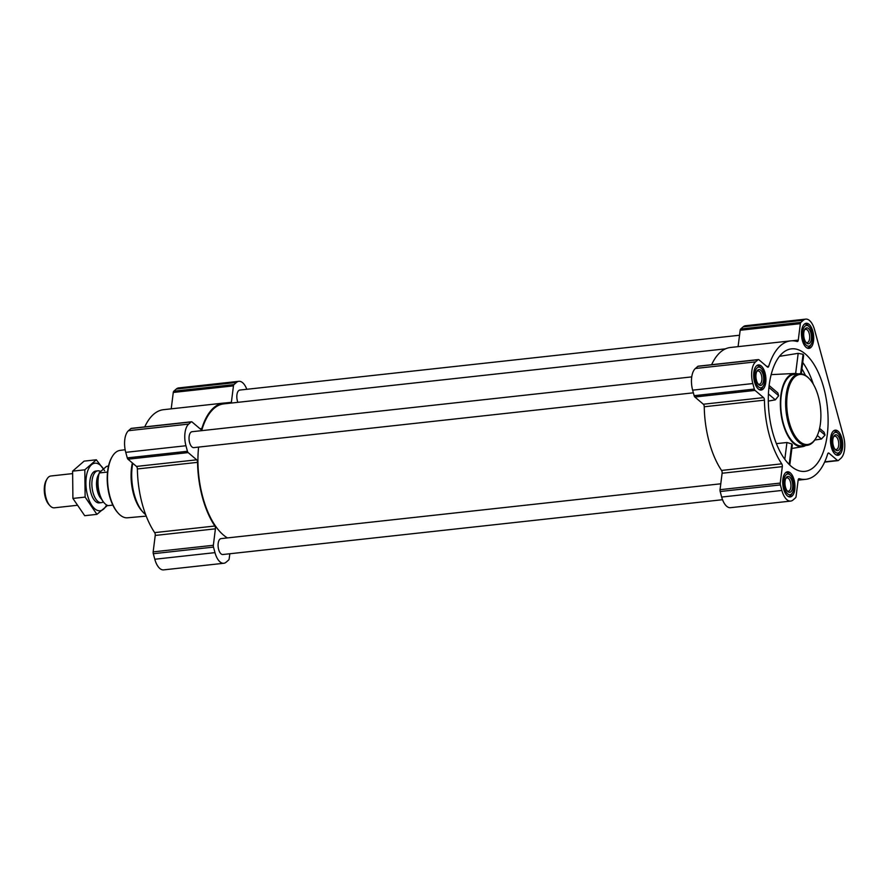 <?xml version="1.0" encoding="UTF-8"?>
<svg xmlns="http://www.w3.org/2000/svg" width="889" height="889" viewBox="0 0 889 889"><rect width="100%" height="100%" fill="white"/><g stroke="black" fill="none" stroke-linecap="round" stroke-linejoin="round"><path stroke-width="1.33" d="M782.676 352.944A61.63 29.315 -96.3 0 1 790.121 349.066A61.63 29.315 -96.3 0 1 820.68 378.236A61.63 29.315 -96.3 0 1 825.714 443.611A61.63 29.315 -96.3 0 1 803.545 471.448A61.63 29.315 -96.3 0 1 770.252 421.575A61.63 29.315 -96.3 0 1 782.676 352.944M814.78 440.011L821.458 439.01L825.036 435.099L824.059 432.176L819.58 428.376M801.3 373.802L803.634 355.322L803.078 354.278L798.189 353.344L779.486 356.322M789.788 465.069L792.332 444.856L791.766 443.922L786.932 442.511L776.386 443.633M805.745 445.511A36.816 17.513 -96.3 0 1 802.723 446.634A36.816 17.513 -96.3 0 1 781.764 418.319A36.816 17.513 -96.3 0 1 788.932 375.958A36.816 17.513 -96.3 0 1 794.688 373.469A36.816 17.513 -96.3 0 1 797.889 373.902M768.318 401.083L775.341 399.85L778.675 395.727L777.808 392.905L769.152 385.537M839.816 454.457A12.646 6.012 83.7 0 0 842.305 440.077A12.646 6.012 83.7 0 0 835.249 430.154A12.646 6.012 83.7 0 0 830.648 443.378A12.646 6.012 83.7 0 0 838.005 455.301A12.646 6.012 83.7 0 0 839.816 454.457M792.021 496.106A12.646 6.012 83.7 0 0 794.522 481.727A12.646 6.012 83.7 0 0 787.454 471.803A12.646 6.012 83.7 0 0 782.865 485.027A12.646 6.012 83.7 0 0 790.221 496.951A12.646 6.012 83.7 0 0 792.021 496.106M762.984 389.204A12.646 6.012 83.7 0 0 765.473 374.836A12.646 6.012 83.7 0 0 758.417 364.912A12.646 6.012 83.7 0 0 753.816 378.136A12.646 6.012 83.7 0 0 761.173 390.049A12.646 6.012 83.7 0 0 762.984 389.204M810.768 347.555A12.646 6.012 83.7 0 0 813.268 333.186A12.646 6.012 83.7 0 0 806.201 323.263A12.646 6.012 83.7 0 0 801.6 336.487A12.646 6.012 83.7 0 0 808.968 348.399A12.646 6.012 83.7 0 0 810.768 347.555M840.861 458.313L838.394 460.469A2.4 1.145 -96.3 0 1 838.049 460.635A2.4 1.145 -96.3 0 1 837.505 460.435L829.004 453.212A2.4 1.145 -96.3 0 0 828.47 453.012A2.4 1.145 -96.3 0 0 827.715 453.89A69.631 33.115 -96.3 0 1 805.801 479.315A69.631 33.115 -96.3 0 1 799.244 478.693A2.4 1.145 -96.3 0 0 799.022 478.682A2.4 1.145 -96.3 0 0 798.144 480.104L796.077 496.54A2.4 1.145 -96.3 0 1 795.544 497.807L793.077 499.962A16.813 7.99 -96.3 0 1 790.677 501.085A16.813 7.99 -96.3 0 1 781.864 490.45L780.364 484.916A2.4 1.145 -96.3 0 1 780.231 483.083L782.309 466.647A2.4 1.145 -96.3 0 0 781.742 463.836A69.631 33.115 -96.3 0 1 764.44 400.161A2.4 1.145 -96.3 0 0 763.551 397.627L755.05 390.404A2.4 1.145 -96.3 0 1 754.328 389.082L752.827 383.548A16.813 7.99 -96.3 0 1 755.561 361.89L758.039 359.734A2.4 1.145 -96.3 0 1 758.373 359.578A2.4 1.145 -96.3 0 1 758.917 359.767L767.418 366.99A2.4 1.145 -96.3 0 0 767.952 367.19A2.4 1.145 -96.3 0 0 768.707 366.312A69.631 33.115 -96.3 0 1 790.621 340.887A69.631 33.115 -96.3 0 1 797.177 341.509A2.4 1.145 -96.3 0 0 797.4 341.532A2.4 1.145 -96.3 0 0 798.278 340.098L800.344 323.663A2.4 1.145 -96.3 0 1 800.878 322.396L803.345 320.24A16.813 7.99 -96.3 0 1 805.756 319.118A16.813 7.99 -96.3 0 1 814.557 329.752L843.594 436.655A16.813 7.99 -96.3 0 1 840.861 458.313M223.784 563.27L163.598 569.882A16.813 7.99 -96.3 0 1 154.797 559.248L153.297 553.714A2.4 1.145 -96.3 0 1 153.152 551.88L155.231 535.445L215.416 528.833L213.349 545.279A2.4 1.145 -96.3 0 0 213.482 547.102L214.982 552.636A16.813 7.99 -96.3 0 0 223.784 563.27A16.813 7.99 -96.3 0 0 226.184 562.159L228.662 560.003A2.4 1.145 -96.3 0 0 229.184 558.737L229.818 553.758M136.484 466.425L196.669 459.824L188.168 452.601A2.4 1.145 -96.3 0 1 187.446 451.279L185.945 445.745A16.813 7.99 -96.3 0 1 188.679 424.086L191.146 421.931A2.4 1.145 -96.3 0 1 191.491 421.764L131.305 428.365A2.4 1.145 -96.3 0 0 130.961 428.531L128.483 430.687A16.813 7.99 -96.3 0 0 125.749 452.345L127.26 457.879A2.4 1.145 -96.3 0 0 127.972 459.202L136.484 466.425A2.4 1.145 -96.3 0 1 137.373 468.959A69.631 33.115 -96.3 0 0 154.664 532.622A2.4 1.145 -96.3 0 1 155.231 535.445M144.74 426.898A69.631 33.115 -96.3 0 1 163.543 409.685L223.728 403.073A69.631 33.115 -96.3 0 1 228.795 403.328M171.21 408.84L173.277 392.46A2.4 1.145 -96.3 0 1 173.8 391.193L176.278 389.038A16.813 7.99 -96.3 0 1 178.678 387.915L238.863 381.314A16.813 7.99 -96.3 0 1 246.809 389.293M154.664 532.622L214.849 526.021A2.4 1.145 -96.3 0 1 215.416 528.833M214.849 526.021A69.631 33.115 -96.3 0 1 197.558 462.347A2.4 1.145 -96.3 0 0 196.669 459.824M191.491 421.764A2.4 1.145 -96.3 0 1 192.035 421.964L200.536 429.187A2.4 1.145 -96.3 0 0 201.07 429.387A2.4 1.145 -96.3 0 0 201.825 428.509A69.631 33.115 -96.3 0 1 223.728 403.073M225.084 402.984L231.384 402.295A2.4 1.145 -96.3 0 1 231.196 403.061M231.384 402.295L233.463 385.859A2.4 1.145 -96.3 0 1 233.985 384.593L236.463 382.437A16.813 7.99 -96.3 0 1 238.863 381.314M237.852 402.328A8.001 3.812 -96.3 0 1 238.685 390.593A8.001 3.812 -96.3 0 1 239.83 390.06L739.526 335.242M693.364 392.816L193.78 447.623A8.001 3.812 -96.3 0 1 189.313 441.344A8.001 3.812 -96.3 0 1 190.891 432.243A8.001 3.812 -96.3 0 1 192.035 431.71L691.742 376.892M722.535 499.707L222.828 554.525A8.001 3.812 -96.3 0 1 218.361 548.246A8.001 3.812 -96.3 0 1 219.939 539.145A8.001 3.812 -96.3 0 1 221.083 538.612L720.79 483.794M201.681 430.654A68.831 32.737 -96.3 0 1 213.982 408.451A68.831 32.737 -96.3 0 1 223.817 403.873L725.535 348.832M227.417 537.912A68.831 32.737 -96.3 0 1 198.603 447.1M790.677 501.085L730.48 507.686A16.813 7.99 -96.3 0 1 721.679 497.051L720.179 491.517A2.4 1.145 -96.3 0 1 720.046 489.683L722.112 473.248L782.309 466.647M758.373 359.578L698.187 366.179A2.4 1.145 -96.3 0 0 697.843 366.335L695.376 368.491A16.813 7.99 -96.3 0 0 692.642 390.16L694.142 395.694A2.4 1.145 -96.3 0 0 694.865 397.016L703.366 404.228A2.4 1.145 -96.3 0 1 704.255 406.762A69.631 33.115 -96.3 0 0 721.557 470.437A2.4 1.145 -96.3 0 1 722.112 473.248M711.622 364.701A69.631 33.115 -96.3 0 1 730.425 347.488L790.621 340.887M738.092 346.643L740.159 330.264A2.4 1.145 -96.3 0 1 740.681 328.997L743.16 326.841A16.813 7.99 -96.3 0 1 745.56 325.73L805.756 319.118M807.034 445.367L802.134 445.9A36.016 17.135 -96.3 0 1 782.02 417.641A36.016 17.135 -96.3 0 1 789.132 376.703A36.016 17.135 -96.3 0 1 794.288 374.302L799.178 373.758A36.016 17.135 83.7 0 0 786.076 411.429A36.016 17.135 83.7 0 0 807.034 445.367A36.016 17.135 83.7 0 0 812.19 442.966A36.016 17.135 83.7 0 0 815.624 438.677A36.016 17.135 83.7 0 0 815.835 438.299M819.158 430.109L825.036 435.099M817.302 435.477L821.458 439.01M768.929 387.448L778.675 395.727M768.429 393.983L775.341 399.85M791.766 443.922L789.176 464.469M786.932 442.511L784.809 459.335M803.078 354.278L800.622 373.736M798.189 353.344L795.644 373.469M111.981 457.035A33.115 15.746 83.7 0 0 111.77 457.391A33.115 15.746 83.7 0 0 117.837 512.764A33.115 15.746 83.7 0 0 118.126 513.064M125.16 449.723L120.115 450.379A33.915 16.135 83.7 0 0 112.192 456.668A33.915 16.135 83.7 0 0 118.404 513.386A33.915 16.135 83.7 0 0 127.516 517.798L146.218 516.12M132.361 462.925A34.393 16.358 83.7 0 0 142.107 511.186L143.262 512.431A36.016 17.135 83.7 0 0 145.663 514.653M132.761 463.269A36.016 17.135 83.7 0 0 143.262 512.431M809.301 378.747A36.016 17.135 83.7 0 0 809.012 378.436A36.016 17.135 83.7 0 0 799.178 373.758M812.679 442.155A35.216 16.747 83.7 0 0 816.046 437.944A35.216 16.747 83.7 0 0 809.579 379.047A35.216 16.747 83.7 0 0 786.809 406.906A35.216 16.747 83.7 0 0 812.679 442.155M806.923 347.921A12.002 5.712 83.7 0 0 807.49 347.921A12.002 5.712 83.7 0 0 809.212 347.121A12.002 5.712 83.7 0 0 810.357 345.688L811.201 344.243A10.401 4.945 83.7 0 0 809.29 326.841A10.401 4.945 83.7 0 0 802.556 335.064A10.401 4.945 83.7 0 0 810.201 345.477A10.401 4.945 83.7 0 0 811.201 344.243M809.29 326.841L808.157 325.607A12.002 5.712 83.7 0 0 804.878 324.052A12.002 5.712 83.7 0 0 804.323 324.174M809.601 343.254A8.001 3.812 83.7 0 0 810.624 332.03A8.001 3.812 83.7 0 0 804.801 329.363A8.001 3.812 83.7 0 0 806.267 342.743A8.001 3.812 83.7 0 0 809.601 343.254M835.971 454.812A12.002 5.712 83.7 0 0 836.538 454.812A12.002 5.712 83.7 0 0 838.249 454.012A12.002 5.712 83.7 0 0 839.394 452.579L840.238 451.134A10.401 4.945 83.7 0 0 838.327 433.732A10.401 4.945 83.7 0 0 831.604 441.966A10.401 4.945 83.7 0 0 839.249 452.379A10.401 4.945 83.7 0 0 840.238 451.134M838.327 433.732L837.194 432.499A12.002 5.712 83.7 0 0 833.915 430.943A12.002 5.712 83.7 0 0 833.36 431.065M838.649 450.145A8.001 3.812 83.7 0 0 839.672 438.922A8.001 3.812 83.7 0 0 833.849 436.255A8.001 3.812 83.7 0 0 835.316 449.645A8.001 3.812 83.7 0 0 838.649 450.145M788.176 496.462A12.002 5.712 83.7 0 0 788.743 496.462A12.002 5.712 83.7 0 0 790.465 495.662A12.002 5.712 83.7 0 0 791.61 494.228L792.455 492.784A10.401 4.945 83.7 0 0 790.543 475.382A10.401 4.945 83.7 0 0 783.82 483.616A10.401 4.945 83.7 0 0 791.466 494.028A10.401 4.945 83.7 0 0 792.455 492.784M790.543 475.382L789.41 474.148A12.002 5.712 83.7 0 0 786.132 472.592A12.002 5.712 83.7 0 0 785.576 472.715M790.854 491.795A8.001 3.812 83.7 0 0 791.877 480.571A8.001 3.812 83.7 0 0 786.054 477.904A8.001 3.812 83.7 0 0 787.532 491.295A8.001 3.812 83.7 0 0 790.854 491.795M759.139 389.571A12.002 5.712 83.7 0 0 759.706 389.571A12.002 5.712 83.7 0 0 761.417 388.771A12.002 5.712 83.7 0 0 762.562 387.337L763.407 385.893A10.401 4.945 83.7 0 0 761.495 368.491A10.401 4.945 83.7 0 0 754.772 376.714A10.401 4.945 83.7 0 0 762.418 387.126A10.401 4.945 83.7 0 0 763.407 385.893M761.495 368.491L760.362 367.257A12.002 5.712 83.7 0 0 757.084 365.701A12.002 5.712 83.7 0 0 756.528 365.824M761.806 384.904A8.001 3.812 83.7 0 0 762.829 373.68A8.001 3.812 83.7 0 0 757.017 371.013A8.001 3.812 83.7 0 0 758.484 384.392A8.001 3.812 83.7 0 0 761.806 384.904M805.801 342.165A6.701 3.189 83.7 0 0 807.179 342.621A6.701 3.189 83.7 0 0 808.134 342.176A6.701 3.189 83.7 0 0 809.457 334.553A6.701 3.189 83.7 0 0 805.712 329.286A6.701 3.189 83.7 0 0 804.467 330.03M758.017 383.815A6.701 3.189 83.7 0 0 759.395 384.27A6.701 3.189 83.7 0 0 760.351 383.826A6.701 3.189 83.7 0 0 761.673 376.203A6.701 3.189 83.7 0 0 757.928 370.935A6.701 3.189 83.7 0 0 756.683 371.68M787.054 490.706A6.701 3.189 83.7 0 0 788.432 491.161A6.701 3.189 83.7 0 0 789.388 490.717A6.701 3.189 83.7 0 0 790.71 483.094A6.701 3.189 83.7 0 0 786.965 477.838A6.701 3.189 83.7 0 0 785.72 478.582M834.849 449.056A6.701 3.189 83.7 0 0 836.227 449.512A6.701 3.189 83.7 0 0 837.182 449.067A6.701 3.189 83.7 0 0 838.505 441.444A6.701 3.189 83.7 0 0 834.76 436.188A6.701 3.189 83.7 0 0 833.515 436.932M108.536 465.947L106.402 466.492L99.346 472.648A19.558 9.301 83.7 0 0 104.102 502.796A19.558 9.301 83.7 0 0 104.269 502.974M99.346 472.648L99.324 472.959A20.014 9.512 83.7 0 0 104.424 503.152A20.014 9.512 83.7 0 0 108.202 505.619L112.836 505.119M99.324 472.959L107.525 472.059M72.365 473.626L50.862 475.993A16.013 7.612 83.7 0 0 47.05 478.96L46.272 480.293A14.535 6.912 83.7 0 0 48.939 504.608L49.984 505.73A16.013 7.612 83.7 0 0 54.351 507.808L76.754 505.352M47.05 478.96A16.013 7.612 83.7 0 0 49.984 505.73M100.79 471.392L99.412 470.981A16.013 7.612 83.7 0 0 97.89 470.826A16.013 7.612 83.7 0 0 92.067 487.572A16.013 7.612 83.7 0 0 101.379 502.652A16.013 7.612 83.7 0 0 102.835 502.185L103.335 501.896M106.547 504.919A23.936 11.379 -96.3 0 1 87.589 495.618A23.936 11.379 -96.3 0 1 89.289 467.492A23.936 11.379 -96.3 0 1 103.502 469.014M100.301 502.618A16.013 7.612 -96.3 0 1 94.89 500.807A16.013 7.612 -96.3 0 1 90.878 492.762A16.013 7.612 -96.3 0 1 91.956 474.037A16.013 7.612 -96.3 0 1 96.845 471.103M104.646 470.714L96.323 459.791L84.822 469.814L85.133 497.095L96.923 514.353L107.202 505.708M96.923 514.353L84.711 515.698L72.909 498.429L72.609 471.148L84.099 461.135L96.323 459.791M85.133 497.095L72.909 498.429M84.822 469.814L72.609 471.148M813.302 384.159A60.763 28.904 83.7 0 0 802.734 362.445M805.39 375.369A57.574 27.381 83.7 0 0 801.922 368.913M154.797 559.248L214.982 552.636M153.297 553.714L213.482 547.102M153.152 551.88L213.349 545.279M137.373 468.959L197.558 462.347M127.972 459.202L188.168 452.601M127.26 457.879L187.446 451.279M125.749 452.345L185.945 445.745M128.483 430.687L188.679 424.086M130.961 428.531L191.146 421.931M199.969 428.709L201.825 428.509M173.277 392.46L233.463 385.859M173.8 391.193L233.985 384.593M176.278 389.038L236.463 382.437M824.736 461.836L837.505 460.435M827.981 453.323L829.004 453.212M721.679 497.051L781.864 490.45M720.179 491.517L780.364 484.916M720.046 489.683L780.231 483.083M721.557 470.437L781.742 463.836M704.255 406.762L764.44 400.161M703.366 404.228L763.551 397.627M694.865 397.016L755.05 390.404M694.142 395.694L754.328 389.082M692.642 390.16L752.827 383.548M695.376 368.491L755.561 361.89M697.843 366.335L758.039 359.734M766.863 366.524L768.707 366.312M791.966 340.798L798.278 340.098M740.159 330.264L800.344 323.663M740.681 328.997L800.878 322.396M743.16 326.841L803.345 320.24M98.89 474.07A14.402 6.845 83.7 0 0 96.69 487.061A14.402 6.845 83.7 0 0 101.657 499.274M98.59 475.237A14.324 6.812 83.7 0 0 101.113 498.196M794.688 373.469L771.185 374.636M802.723 446.634L791.877 448.478M824.614 462.102L838.049 460.635M798.144 480.16L805.801 479.315M117.837 512.764L118.404 513.386M111.77 457.391L112.192 456.668M809.579 379.047L809.012 378.436M816.046 437.944L815.624 438.677M99.257 502.885L101.379 502.652M95.768 471.059L97.89 470.826"/></g></svg>
